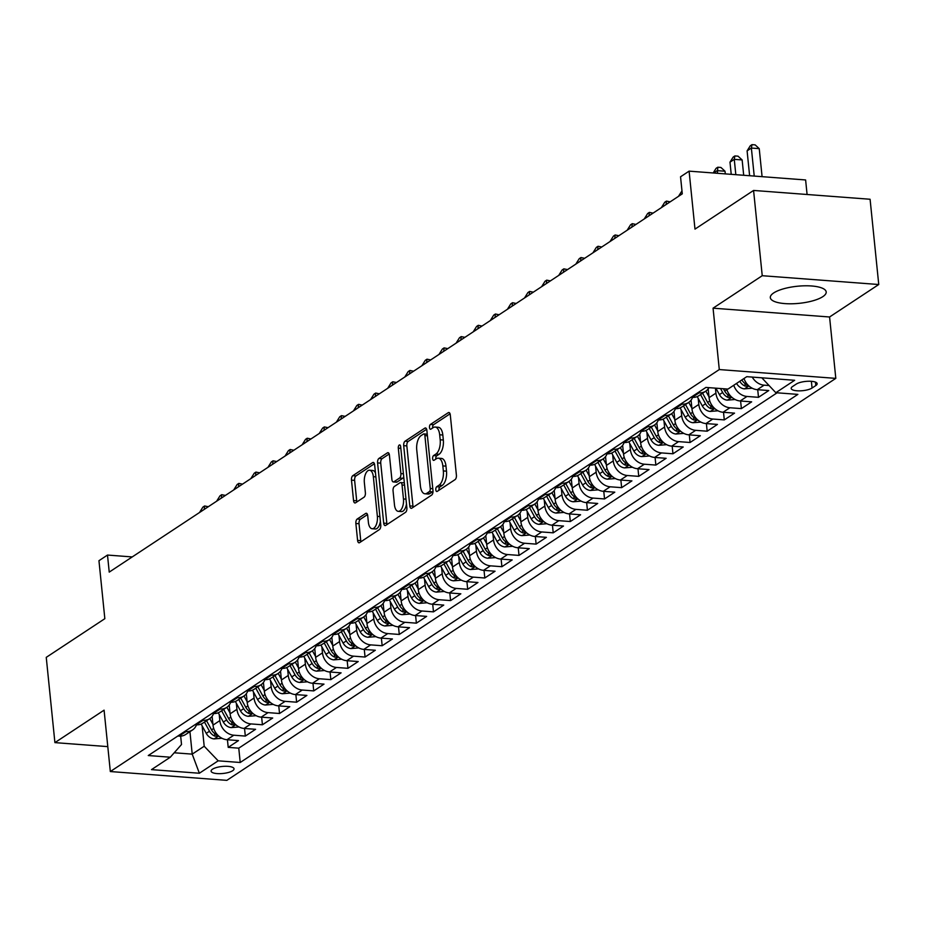 <?xml version="1.0" encoding="UTF-8"?>
<svg xmlns="http://www.w3.org/2000/svg" width="925" height="925" viewBox="0 0 925 925"><rect width="100%" height="100%" fill="white"/><g stroke="black" fill="none" stroke-linecap="round" stroke-linejoin="round"><path stroke-width="1.39" d="M435.814 489.834A2.474 1.191 -85.7 0 0 436.797 491.522A2.474 1.191 -85.7 0 0 437.224 491.395L455.065 479.624A3.538 1.7 -85.7 0 0 456.407 475.161L450.29 414.909A3.538 1.7 -85.7 0 0 448.868 412.492A3.538 1.7 -85.7 0 0 448.267 412.677L430.426 424.448A2.474 1.191 -85.7 0 0 429.489 427.57A2.474 1.191 -85.7 0 0 430.472 429.258A2.474 1.191 -85.7 0 0 430.9 429.131L433.212 427.616A11.308 5.434 -85.7 0 1 435.155 427.049A11.308 5.434 -85.7 0 1 439.676 434.773L440.184 439.791A11.308 5.434 -85.7 0 1 435.895 454.059L433.582 455.574A2.474 1.191 -85.7 0 0 432.646 458.696A2.474 1.191 -85.7 0 0 433.64 460.384A2.474 1.191 -85.7 0 0 434.068 460.268L436.369 458.742A11.308 5.434 -85.7 0 1 438.311 458.176A11.308 5.434 -85.7 0 1 442.832 465.911L443.341 470.929A11.308 5.434 -85.7 0 1 439.063 485.186L436.75 486.712A2.474 1.191 -85.7 0 0 435.814 489.834M438.311 458.176L441.468 458.418A11.308 5.434 -85.7 0 1 445.977 466.142L446.498 471.172A11.308 5.434 -85.7 0 1 442.208 485.428L439.895 486.955A2.474 1.191 -85.7 0 0 438.959 490.065A2.474 1.191 -85.7 0 0 438.982 490.238M450.059 413.81L433.571 424.691A2.474 1.191 -85.7 0 0 432.634 427.801A2.474 1.191 -85.7 0 0 432.657 427.974M435.155 427.049L438.3 427.281A11.308 5.434 -85.7 0 1 442.821 435.016L443.329 440.034A11.308 5.434 -85.7 0 1 439.051 454.291L436.739 455.817A2.474 1.191 -85.7 0 0 435.802 458.939A2.474 1.191 -85.7 0 0 435.825 459.112M822.822 296.647A28.085 8.591 174.2 0 0 826.198 291.953A28.085 8.591 174.2 0 0 804.715 285.802A28.085 8.591 174.2 0 0 773.693 292.936A28.085 8.591 174.2 0 0 770.317 297.63A28.085 8.591 174.2 0 0 791.788 303.782A28.085 8.591 174.2 0 0 822.822 296.647M232.649 770.733A11.516 3.527 174.2 0 0 234.037 768.802A11.516 3.527 174.2 0 0 225.226 766.282A11.516 3.527 174.2 0 0 212.496 769.207A11.516 3.527 174.2 0 0 211.108 771.126A11.516 3.527 174.2 0 0 219.919 773.658A11.516 3.527 174.2 0 0 232.649 770.733M357.212 519.029A3.538 1.7 -85.7 0 0 355.871 523.492L357.593 540.397A3.538 1.7 -85.7 0 0 359.004 542.813A3.538 1.7 -85.7 0 0 359.617 542.628L379.423 529.551A3.538 1.7 -85.7 0 0 380.765 525.099L374.648 464.847A3.538 1.7 -85.7 0 0 373.226 462.431A3.538 1.7 -85.7 0 0 372.625 462.604L352.807 475.681A3.538 1.7 -85.7 0 0 351.477 480.133L353.547 500.552A3.538 1.7 -85.7 0 0 354.957 502.969A3.538 1.7 -85.7 0 0 355.57 502.795L364.045 497.199A3.538 1.7 -85.7 0 0 365.387 492.748L364.358 482.619A9.458 4.544 -85.7 0 1 369.561 470.224A9.458 4.544 -85.7 0 1 373.342 476.687L377.365 516.358A9.458 4.544 -85.7 0 1 372.162 528.742A9.458 4.544 -85.7 0 1 368.381 522.29L367.711 515.676A3.538 1.7 -85.7 0 0 366.3 513.259A3.538 1.7 -85.7 0 0 365.699 513.433L357.212 519.029L360.368 519.272A3.538 1.7 -85.7 0 0 359.027 523.723L360.738 540.628A3.538 1.7 -85.7 0 0 360.97 541.738M762.235 275.708L713.059 308.175L829.575 316.986L878.75 284.518L762.235 275.708L753.574 190.446L694.987 229.123L689.102 171.148L680.546 176.791L682.28 193.845L109.231 572.113L107.497 555.058L98.952 560.712L104.837 618.686L46.25 657.363L54.91 742.625L107.797 746.625M713.059 308.175L719.292 369.561L110.329 771.543L104.086 710.157L54.91 742.625M409.81 505.929A3.538 1.7 -85.7 0 0 411.22 508.334A3.538 1.7 -85.7 0 0 411.833 508.16L431.64 495.083A3.538 1.7 -85.7 0 0 432.981 490.632L426.864 430.368A3.538 1.7 -85.7 0 0 425.454 427.951A3.538 1.7 -85.7 0 0 424.841 428.136L405.034 441.213A3.538 1.7 -85.7 0 0 403.693 445.665L409.81 505.929L412.966 506.16A3.538 1.7 -85.7 0 0 413.186 507.27M405.532 512.323L385.725 525.4A3.538 1.7 -85.7 0 1 385.112 525.573A3.538 1.7 -85.7 0 1 383.702 523.157L377.585 462.905A3.538 1.7 -85.7 0 1 378.926 458.442L387.402 452.845A3.538 1.7 -85.7 0 1 388.003 452.672A3.538 1.7 -85.7 0 1 389.413 455.088L391.899 479.52A3.538 1.7 -85.7 0 0 393.31 481.937A3.538 1.7 -85.7 0 0 393.923 481.763L399.542 478.052A3.538 1.7 -85.7 0 0 400.883 473.6L398.305 448.151A2.474 1.191 -85.7 0 1 399.658 444.913A2.474 1.191 -85.7 0 1 400.652 446.602L406.873 507.86A3.538 1.7 -85.7 0 1 405.532 512.323M753.574 190.446L870.09 199.257L878.75 284.518M227.434 739.757L228.209 747.365L238.477 740.59L226.983 739.722L233.828 735.213A14.407 11.84 -123.4 0 1 219.838 720.61L219.225 714.528M244.547 728.472L245.322 736.08L255.577 729.305L244.084 728.438L250.929 723.917A14.407 11.84 -123.4 0 1 236.95 709.325L236.326 703.243M261.648 717.176L262.423 724.784L272.69 718.008L261.197 717.141L268.042 712.62A14.407 11.84 -123.4 0 1 254.051 698.028L253.438 691.946M278.76 705.879L279.535 713.499L289.791 706.723L278.298 705.844L285.143 701.335A14.407 11.84 -123.4 0 1 271.164 686.743L270.539 680.661M295.861 694.594L296.636 702.202L306.903 695.427L295.41 694.559L302.244 690.038A14.407 11.84 -123.4 0 1 288.265 675.447L287.652 669.365M312.974 683.298L313.737 690.906L324.004 684.13L312.511 683.263L319.356 678.753A14.407 11.84 -123.4 0 1 305.377 664.15L304.753 658.068M330.075 672.013L330.849 679.621L341.105 672.845L329.612 671.978L336.457 667.457A14.407 11.84 -123.4 0 1 322.478 652.865L321.865 646.783M347.176 660.716L347.95 668.324L358.218 661.548L346.725 660.681L353.57 656.16A14.407 11.84 -123.4 0 1 339.579 641.568L338.966 635.487M364.288 649.419L365.063 657.039L375.319 650.263L363.826 649.396L370.671 644.875A14.407 11.84 -123.4 0 1 356.692 630.283L356.067 624.202M381.389 638.134L382.164 645.743L392.431 638.967L380.938 638.1L387.772 633.579A14.407 11.84 -123.4 0 1 373.792 618.987L373.18 612.905M398.502 626.838L399.276 634.446L409.532 627.682L398.039 626.803L404.884 622.294A14.407 11.84 -123.4 0 1 390.905 607.69L390.281 601.62M415.603 615.553L416.377 623.161L426.645 616.385L415.152 615.518L421.985 610.997A14.407 11.84 -123.4 0 1 408.006 596.405L407.393 590.323M432.715 604.256L433.478 611.864L443.746 605.089L432.252 604.222L439.097 599.712A14.407 11.84 -123.4 0 1 425.107 585.109L424.494 579.027M449.816 592.971L450.591 600.579L460.847 593.804L449.353 592.937L456.198 588.416A14.407 11.84 -123.4 0 1 442.219 573.824L441.595 567.742M466.917 581.675L467.692 589.283L477.959 582.507L466.466 581.64L473.311 577.119A14.407 11.84 -123.4 0 1 459.32 562.527L458.708 556.445M484.029 570.378L484.804 577.998L495.06 571.222L483.567 570.343L490.412 565.834A14.407 11.84 -123.4 0 1 476.433 551.242L475.808 545.16M501.13 559.093L501.905 566.701L512.173 559.926L500.679 559.058L507.513 554.538A14.407 11.84 -123.4 0 1 493.534 539.946L492.921 533.864M518.243 547.797L519.006 555.405L529.273 548.629L517.78 547.762L524.625 543.252A14.407 11.84 -123.4 0 1 510.646 528.649L510.022 522.579M535.344 536.512L536.118 544.12L546.386 537.344L534.881 536.477L541.726 531.956A14.407 11.84 -123.4 0 1 527.747 517.364L527.134 511.282M552.445 525.215L553.219 532.823L563.487 526.048L551.994 525.18L558.839 520.659A14.407 11.84 -123.4 0 1 544.848 506.067L544.235 499.986M569.557 513.93L570.332 521.538L580.588 514.762L569.095 513.895L575.94 509.374A14.407 11.84 -123.4 0 1 561.961 494.783L561.336 488.701M586.658 502.633L587.433 510.242L597.7 503.466L586.207 502.599L593.052 498.078A14.407 11.84 -123.4 0 1 579.062 483.486L578.449 477.404M603.771 491.337L604.545 498.957L614.801 492.181L603.308 491.302L610.153 486.793A14.407 11.84 -123.4 0 1 596.174 472.201L595.55 466.119M620.872 480.052L621.646 487.66L631.914 480.884L620.421 480.017L627.254 475.496A14.407 11.84 -123.4 0 1 613.275 460.904L612.662 454.822M637.984 468.755L638.747 476.363L649.015 469.588L637.522 468.721L644.367 464.211A14.407 11.84 -123.4 0 1 630.388 449.608L629.763 443.526M655.085 457.47L655.86 465.078L666.127 458.303L654.622 457.436L661.468 452.915A14.407 11.84 -123.4 0 1 647.488 438.323L646.876 432.241M672.186 446.174L672.961 453.782L683.228 447.006L671.735 446.139L678.58 441.618A14.407 11.84 -123.4 0 1 664.589 427.026L663.977 420.944M689.298 434.877L690.073 442.497L700.329 435.721L688.836 434.842L695.681 430.333A14.407 11.84 -123.4 0 1 681.702 415.741L681.077 409.659M706.399 423.592L707.174 431.2L717.442 424.425L705.948 423.558L712.782 419.037A14.407 11.84 -123.4 0 1 698.803 404.445L698.19 398.363M723.512 412.296L724.287 419.904L734.543 413.14L723.049 412.261L729.894 407.752A14.407 11.84 -123.4 0 1 715.915 393.148L715.407 388.142M740.613 401.011L741.388 408.619L751.655 401.843L740.162 400.976L746.995 396.455A14.407 11.84 -123.4 0 1 733.756 385.262M757.725 389.714L758.488 397.322L768.756 390.547L757.263 389.679A14.407 11.84 -123.4 0 1 744.012 378.498M226.983 739.722A14.407 11.84 56.6 0 1 213.004 725.131L212.102 716.308M244.084 728.438A14.407 11.84 56.6 0 1 230.105 713.834L229.215 705.012M261.197 717.141A14.407 11.84 56.6 0 1 247.206 702.549L246.316 693.727M278.298 705.844A14.407 11.84 56.6 0 1 264.319 691.253L263.417 682.43M295.41 694.559A14.407 11.84 56.6 0 1 281.42 679.968L280.529 671.145M312.511 683.263A14.407 11.84 56.6 0 1 298.532 668.671L297.63 659.849M329.612 671.978A14.407 11.84 56.6 0 1 315.633 657.374L314.743 648.564M346.725 660.681A14.407 11.84 56.6 0 1 332.746 646.089L331.844 637.267M363.826 649.396A14.407 11.84 56.6 0 1 349.847 634.793L348.956 625.971M380.938 638.1A14.407 11.84 56.6 0 1 366.947 623.508L366.057 614.686M398.039 626.803A14.407 11.84 56.6 0 1 384.06 612.211L383.158 603.389M415.152 615.518A14.407 11.84 56.6 0 1 401.161 600.926L400.271 592.104M432.252 604.222A14.407 11.84 56.6 0 1 418.273 589.63L417.372 580.808M449.353 592.937A14.407 11.84 56.6 0 1 435.374 578.333L434.484 569.523M466.466 581.64A14.407 11.84 56.6 0 1 452.487 567.048L451.585 558.226M483.567 570.343A14.407 11.84 56.6 0 1 469.588 555.752L468.686 546.929M500.679 559.058A14.407 11.84 56.6 0 1 486.689 544.467L485.798 535.644M517.78 547.762A14.407 11.84 56.6 0 1 503.801 533.17L502.899 524.348M534.881 536.477A14.407 11.84 56.6 0 1 520.902 521.873L520.012 513.063M551.994 525.18A14.407 11.84 56.6 0 1 538.015 510.588L537.113 501.766M569.095 513.895A14.407 11.84 56.6 0 1 555.116 499.292L554.225 490.47M586.207 502.599A14.407 11.84 56.6 0 1 572.228 488.007L571.326 479.185M603.308 491.302A14.407 11.84 56.6 0 1 589.329 476.71L588.427 467.888M620.421 480.017A14.407 11.84 56.6 0 1 606.43 465.425L605.54 456.603M637.522 468.721A14.407 11.84 56.6 0 1 623.543 454.129L622.641 445.307M654.622 457.436A14.407 11.84 56.6 0 1 640.643 442.832L639.753 434.022M671.735 446.139A14.407 11.84 56.6 0 1 657.756 431.547L656.854 422.725M688.836 434.842A14.407 11.84 56.6 0 1 674.857 420.251L673.967 411.428M705.948 423.558A14.407 11.84 56.6 0 1 691.958 408.966L691.067 400.143M723.049 412.261A14.407 11.84 56.6 0 1 709.07 397.669L708.168 388.847M796.286 384.072L792.528 386.546A11.158 3.411 174.2 0 0 791.187 388.419A11.158 3.411 174.2 0 0 799.72 390.859A11.158 3.411 174.2 0 0 812.058 388.026L815.815 385.54A11.158 3.411 174.2 0 0 817.157 383.678A11.158 3.411 174.2 0 0 808.623 381.239A11.158 3.411 174.2 0 0 796.286 384.072M719.292 369.561L835.807 378.371L226.845 780.353L110.329 771.543M228.209 747.365L238.766 748.163L240.222 762.489L797.87 394.385L775.821 392.709L761.807 377.805M240.222 762.489L218.173 760.824L199.361 773.242L151.492 769.623L170.304 757.205L148.266 755.54L705.914 387.425L727.963 389.09L746.776 376.672L794.644 380.291L775.821 392.709M177.843 736.011L179.115 736.103A14.407 11.84 56.6 0 0 185.671 734.485L192.504 729.964A14.407 11.84 -123.4 0 1 185.96 731.582L184.688 731.49M194.955 724.714L196.227 724.807A14.407 11.84 56.6 0 0 202.772 723.188L209.617 718.667A14.407 11.84 -123.4 0 1 203.061 720.298L201.8 720.193M212.056 713.429L213.328 713.522A14.407 11.84 56.6 0 0 219.873 711.903L226.718 707.382A14.407 11.84 -123.4 0 1 220.173 709.001L218.901 708.908M229.169 702.133L230.429 702.225A14.407 11.84 56.6 0 0 236.985 700.607L243.83 696.086A14.407 11.84 -123.4 0 1 237.274 697.716L236.002 697.612M246.27 690.836L247.542 690.94A14.407 11.84 56.6 0 0 254.086 689.31L260.931 684.801A14.407 11.84 -123.4 0 1 254.387 686.419L253.115 686.327M263.371 679.551L264.642 679.644A14.407 11.84 56.6 0 0 271.198 678.025L278.032 673.504A14.407 11.84 -123.4 0 1 271.488 675.123L270.216 675.03M280.483 668.255L281.755 668.359A14.407 11.84 56.6 0 0 288.299 666.728L295.144 662.219A14.407 11.84 -123.4 0 1 288.588 663.838L287.328 663.745M297.584 656.97L298.856 657.062A14.407 11.84 56.6 0 0 305.4 655.443L312.245 650.923A14.407 11.84 -123.4 0 1 305.701 652.541L304.429 652.449M314.697 645.673L315.968 645.766A14.407 11.84 56.6 0 0 322.513 644.147L329.358 639.626A14.407 11.84 -123.4 0 1 322.802 641.256L321.53 641.152M331.797 634.377L333.069 634.481A14.407 11.84 56.6 0 0 339.614 632.85L346.459 628.341A14.407 11.84 -123.4 0 1 339.914 629.96L338.642 629.867M348.91 623.092L350.17 623.184A14.407 11.84 56.6 0 0 356.726 621.565L363.56 617.044A14.407 11.84 -123.4 0 1 357.015 618.675L355.743 618.571M366.011 611.795L367.283 611.899A14.407 11.84 56.6 0 0 373.827 610.269L380.672 605.759A14.407 11.84 -123.4 0 1 374.128 607.378L372.856 607.286M383.112 600.51L384.384 600.603A14.407 11.84 56.6 0 0 390.94 598.984L397.773 594.463A14.407 11.84 -123.4 0 1 391.229 596.082L389.957 595.989M400.224 589.213L401.496 589.306A14.407 11.84 56.6 0 0 408.041 587.687L414.886 583.166A14.407 11.84 -123.4 0 1 408.33 584.797L407.069 584.704M417.325 577.928L418.597 578.021A14.407 11.84 56.6 0 0 425.142 576.402L431.987 571.881A14.407 11.84 -123.4 0 1 425.442 573.5L424.17 573.408M434.438 566.632L435.71 566.724A14.407 11.84 56.6 0 0 442.254 565.106L449.099 560.585A14.407 11.84 -123.4 0 1 442.543 562.215L441.271 562.111M451.539 555.335L452.811 555.439A14.407 11.84 56.6 0 0 459.355 553.809L466.2 549.3A14.407 11.84 -123.4 0 1 459.656 550.918L458.384 550.826M468.651 544.05L469.912 544.143A14.407 11.84 56.6 0 0 476.467 542.524L483.301 538.003A14.407 11.84 -123.4 0 1 476.757 539.633L475.485 539.529M485.752 532.754L487.024 532.858A14.407 11.84 56.6 0 0 493.568 531.227L500.413 526.718A14.407 11.84 -123.4 0 1 493.869 528.337L492.597 528.244M502.853 521.469L504.125 521.561A14.407 11.84 56.6 0 0 510.681 519.942L517.514 515.422A14.407 11.84 -123.4 0 1 510.97 517.04L509.698 516.948M519.966 510.172L521.238 510.265A14.407 11.84 56.6 0 0 527.782 508.646L534.627 504.125A14.407 11.84 -123.4 0 1 528.071 505.755L526.811 505.651M537.067 498.887L538.338 498.98A14.407 11.84 56.6 0 0 544.883 497.349L551.728 492.84A14.407 11.84 -123.4 0 1 545.183 494.459L543.912 494.366M554.179 487.591L555.439 487.683A14.407 11.84 56.6 0 0 561.995 486.064L568.84 481.543A14.407 11.84 -123.4 0 1 562.284 483.174L561.012 483.07M571.28 476.294L572.552 476.398A14.407 11.84 56.6 0 0 579.096 474.768L585.941 470.258A14.407 11.84 -123.4 0 1 579.397 471.877L578.125 471.785M588.381 465.009L589.653 465.102A14.407 11.84 56.6 0 0 596.209 463.483L603.042 458.962A14.407 11.84 -123.4 0 1 596.498 460.581L595.226 460.488M605.493 453.712L606.765 453.817A14.407 11.84 56.6 0 0 613.31 452.186L620.155 447.677A14.407 11.84 -123.4 0 1 613.599 449.296L612.338 449.203M622.594 442.428L623.866 442.52A14.407 11.84 56.6 0 0 630.411 440.901L637.256 436.38A14.407 11.84 -123.4 0 1 630.711 437.999L629.439 437.907M639.707 431.131L640.979 431.223A14.407 11.84 56.6 0 0 647.523 429.605L654.368 425.084A14.407 11.84 -123.4 0 1 647.812 426.714L646.54 426.61M656.808 419.834L658.08 419.938A14.407 11.84 56.6 0 0 664.624 418.308L671.469 413.799A14.407 11.84 -123.4 0 1 664.925 415.417L663.653 415.325M673.92 408.549L675.181 408.642A14.407 11.84 56.6 0 0 681.737 407.023L688.582 402.502A14.407 11.84 -123.4 0 1 682.026 404.132L680.754 404.028M691.021 397.253L692.293 397.357A14.407 11.84 56.6 0 0 698.837 395.727L705.683 391.217A14.407 11.84 -123.4 0 1 699.138 392.836L697.866 392.743M768.941 385.528L764.108 385.17A14.407 11.84 -123.4 0 1 752.245 377.088M758.488 397.322L746.995 396.455M741.388 408.619L729.894 407.752M724.287 419.904L712.782 419.037M707.174 431.2L695.681 430.333M690.073 442.497L678.58 441.618M672.961 453.782L661.468 452.915M655.86 465.078L644.367 464.211M638.747 476.363L627.254 475.496M621.646 487.66L610.153 486.793M604.545 498.957L593.052 498.078M587.433 510.242L575.94 509.374M570.332 521.538L558.839 520.659M553.219 532.823L541.726 531.956M536.118 544.12L524.625 543.252M519.006 555.405L507.513 554.538M501.905 566.701L490.412 565.834M484.804 577.998L473.311 577.119M467.692 589.283L456.198 588.416M450.591 600.579L439.097 599.712M433.478 611.864L421.985 610.997M416.377 623.161L404.884 622.294M399.276 634.446L387.772 633.579M382.164 645.743L370.671 644.875M365.063 657.039L353.57 656.16M347.95 668.324L336.457 667.457M330.849 679.621L319.356 678.753M313.737 690.906L302.244 690.038M296.636 702.202L285.143 701.335M279.535 713.499L268.042 712.62M262.423 724.784L250.929 723.917M245.322 736.08L233.828 735.213M238.766 748.163L777.093 392.813M189.937 731.663L192.215 754.129L204.194 746.232L202.124 725.824M807.086 194.493L805.617 179.959L689.102 171.148M829.575 316.986L835.807 378.371M132.229 556.931L107.497 555.058M174.224 752.777L192.215 754.129L199.361 773.242M180.664 736.115L181.52 744.509L170.304 757.205M708.943 387.656A14.407 11.84 -123.4 0 1 705.683 391.217M692.559 397.368A14.407 11.84 -123.4 0 1 688.582 402.502M726.668 388.997A14.407 11.84 56.6 0 0 740.162 400.976M675.447 408.665A14.407 11.84 -123.4 0 1 671.469 413.799M658.346 419.95A14.407 11.84 -123.4 0 1 654.368 425.084M641.233 431.247A14.407 11.84 -123.4 0 1 637.256 436.38M624.132 442.532A14.407 11.84 -123.4 0 1 620.155 447.677M607.02 453.828A14.407 11.84 -123.4 0 1 603.042 458.962M589.919 465.125A14.407 11.84 -123.4 0 1 585.941 470.258M572.818 476.41A14.407 11.84 -123.4 0 1 568.84 481.543M555.705 487.706A14.407 11.84 -123.4 0 1 551.728 492.84M538.604 498.991A14.407 11.84 -123.4 0 1 534.627 504.125M521.492 510.288A14.407 11.84 -123.4 0 1 517.514 515.422M504.391 521.573A14.407 11.84 -123.4 0 1 500.413 526.718M487.278 532.869A14.407 11.84 -123.4 0 1 483.301 538.003M470.178 544.166A14.407 11.84 -123.4 0 1 466.2 549.3M453.077 555.451A14.407 11.84 -123.4 0 1 449.099 560.585M435.964 566.748A14.407 11.84 -123.4 0 1 431.987 571.881M418.863 578.033A14.407 11.84 -123.4 0 1 414.886 583.166M401.751 589.329A14.407 11.84 -123.4 0 1 397.773 594.463M384.65 600.626A14.407 11.84 -123.4 0 1 380.672 605.759M367.549 611.911A14.407 11.84 -123.4 0 1 363.56 617.044M350.436 623.207A14.407 11.84 -123.4 0 1 346.459 628.341M333.335 634.492A14.407 11.84 -123.4 0 1 329.358 639.626M316.223 645.789A14.407 11.84 -123.4 0 1 312.245 650.923M299.122 657.074A14.407 11.84 -123.4 0 1 295.144 662.219M282.009 668.37A14.407 11.84 -123.4 0 1 278.032 673.504M264.908 679.667A14.407 11.84 -123.4 0 1 260.931 684.801M247.808 690.952A14.407 11.84 -123.4 0 1 243.83 696.086M230.695 702.248A14.407 11.84 -123.4 0 1 226.718 707.382M213.594 713.533A14.407 11.84 -123.4 0 1 209.617 718.667M196.482 724.83A14.407 11.84 -123.4 0 1 192.504 729.964M204.194 746.232L218.173 760.824M426.633 429.269L408.179 441.445A3.538 1.7 -85.7 0 0 406.838 445.908L412.966 506.16M429.316 491.614A2.474 1.191 -85.7 0 0 430.252 488.493L424.887 435.606A2.474 1.191 -85.7 0 0 423.893 433.917A2.474 1.191 -85.7 0 0 423.477 434.033L421.037 435.64A11.308 5.434 -85.7 0 0 416.747 449.908L420.424 486.053A11.308 5.434 -85.7 0 0 424.945 493.788A11.308 5.434 -85.7 0 0 426.887 493.222L429.316 491.614L432.472 491.857A2.474 1.191 -85.7 0 0 433.016 491.175M427.246 434.207A2.474 1.191 -85.7 0 0 427.049 434.149A2.474 1.191 -85.7 0 0 426.622 434.276M424.945 493.788L428.09 494.031A11.308 5.434 -85.7 0 0 430.033 493.464L426.887 493.222M432.472 491.857L430.033 493.464M389.194 453.978L382.071 458.684A3.538 1.7 -85.7 0 0 380.73 463.136L386.847 523.4A3.538 1.7 -85.7 0 0 387.078 524.498M393.31 481.937L396.467 482.179A3.538 1.7 -85.7 0 0 397.068 482.006L402.699 478.294A3.538 1.7 -85.7 0 0 403.716 476.745M394.478 504.888A9.458 4.544 -85.7 0 0 398.259 511.34A9.458 4.544 -85.7 0 0 403.462 498.957L402.04 484.978A3.538 1.7 -85.7 0 0 400.629 482.561A3.538 1.7 -85.7 0 0 400.016 482.734L394.397 486.446A3.538 1.7 -85.7 0 0 393.056 490.909L394.478 504.888M398.259 511.34L401.404 511.583A9.458 4.544 -85.7 0 0 406.48 503.963M404.352 483.07A3.538 1.7 -85.7 0 0 403.774 482.804L400.629 482.561M367.491 514.566L360.368 519.272M372.162 528.742L375.307 528.984A9.458 4.544 -85.7 0 0 380.383 521.365M375.458 472.918A9.458 4.544 -85.7 0 0 372.706 470.467L369.561 470.224M374.417 463.737L355.963 475.924A3.538 1.7 -85.7 0 0 354.622 480.376L356.692 500.795A3.538 1.7 -85.7 0 0 356.923 501.905M762.084 176.663L759.24 148.648L751.366 148.046L747.099 150.879L749.62 175.727M754.222 176.074L751.366 148.046L752.002 144.647L755.147 144.878L759.24 148.648M747.099 150.879L750.291 145.768L752.002 144.647M752.21 388.211L744.324 388.858A9.539 7.839 -123.4 0 1 736.566 383.413M743.7 175.276L742.139 159.944L734.265 159.343L729.987 162.164L731.224 174.328M739.815 381.262A9.539 7.839 56.6 0 0 745.168 386.107L748.221 385.898L747.227 384.754A9.539 7.839 -123.4 0 1 741.873 379.909M735.826 174.675L734.265 159.343L734.889 155.932L738.046 156.175L742.139 159.944M729.987 162.164L733.178 157.065L734.889 155.932M735.109 399.507L727.223 400.143A9.539 7.839 -123.4 0 1 719.419 394.617L715.904 388.176M725.304 173.888L725.027 171.229L717.164 170.639L713.58 172.998M720.517 388.535L722.668 392.478A9.539 7.839 56.6 0 0 728.067 397.403L731.12 397.195L730.114 396.05A9.539 7.839 -123.4 0 1 724.714 391.113L723.431 388.754M717.43 173.287L717.788 167.228L720.933 167.46L725.027 171.229M713.187 172.963L716.077 168.35L717.788 167.228M708.978 396.825L705.856 391.102M717.997 410.792L710.111 411.44A9.539 7.839 -123.4 0 1 702.306 405.913L697.219 396.594M700.549 394.593L705.567 403.762A9.539 7.839 56.6 0 0 710.967 408.7L714.019 408.48L713.013 407.335A9.539 7.839 -123.4 0 1 707.613 402.41L702.607 393.241M691.877 408.11L688.743 402.387M700.896 422.089L693.01 422.725A9.539 7.839 -123.4 0 1 685.205 417.198L680.118 407.879M683.448 405.89L688.454 415.059A9.539 7.839 56.6 0 0 693.854 419.985L696.907 419.777L695.912 418.632A9.539 7.839 -123.4 0 1 690.513 413.706L685.494 404.537M682.257 193.672L678.684 196.216M678.673 196.042L681.979 190.862M674.776 419.407L671.643 413.683M683.783 433.386L675.909 434.022A9.539 7.839 -123.4 0 1 668.104 428.495L663.005 419.175M666.335 417.187L671.353 426.344A9.539 7.839 56.6 0 0 676.753 431.281L679.806 431.062L678.8 429.928A9.539 7.839 -123.4 0 1 673.4 424.991L668.393 415.822M665.861 204.679L661.583 207.501M666.093 204.529L666.474 201.107L670.163 201.835M661.56 207.327L664.763 202.228L666.474 201.107M657.663 430.692L654.542 424.968M666.682 444.671L658.797 445.318A9.539 7.839 -123.4 0 1 650.992 439.78L645.904 430.472M649.234 428.472L654.241 437.641A9.539 7.839 56.6 0 0 659.641 442.566L662.693 442.358L661.699 441.213A9.539 7.839 -123.4 0 1 656.299 436.288L651.293 427.119M648.749 215.976L644.482 218.797M648.98 215.826L649.362 212.392L653.062 213.132M644.459 218.624L647.65 213.525L649.362 212.392M640.562 441.988L637.429 436.265M649.57 455.967L641.696 456.603A9.539 7.839 -123.4 0 1 633.891 451.076L628.792 441.757M632.133 439.768L637.14 448.926A9.539 7.839 56.6 0 0 642.54 453.863L645.592 453.655L644.586 452.51A9.539 7.839 -123.4 0 1 639.187 447.573L634.18 438.415M631.648 227.261L627.37 230.094M631.879 227.111L632.261 223.688L635.949 224.428M627.358 229.92L630.549 224.81L632.261 223.688M623.45 453.285L620.328 447.55M632.469 467.252L624.583 467.9A9.539 7.839 -123.4 0 1 616.778 462.373L611.691 453.053M615.021 451.053L620.028 460.222A9.539 7.839 56.6 0 0 625.427 465.148L628.48 464.94L627.485 463.795A9.539 7.839 -123.4 0 1 622.086 458.869L617.079 449.7M614.547 238.558L610.269 241.379M614.778 238.407L615.148 234.973L618.848 235.713M610.246 241.205L613.437 236.106L615.148 234.973M606.349 464.57L603.216 458.846M615.368 478.549L607.482 479.185A9.539 7.839 -123.4 0 1 599.678 473.658L594.59 464.338M597.92 462.35L602.927 471.519A9.539 7.839 56.6 0 0 608.326 476.444L611.379 476.236L610.384 475.092A9.539 7.839 -123.4 0 1 604.985 470.154L599.967 460.997M597.434 249.854L593.156 252.675M597.666 249.692L598.047 246.27L601.736 247.01M593.145 252.502L596.336 247.403L598.047 246.27M589.237 475.866L586.115 470.143M598.255 489.834L590.37 490.481A9.539 7.839 -123.4 0 1 582.565 484.954L577.477 475.635M580.808 473.646L585.826 482.804A9.539 7.839 56.6 0 0 591.225 487.741L594.278 487.521L593.272 486.377A9.539 7.839 -123.4 0 1 587.872 481.451L582.866 472.282M580.333 261.139L576.055 263.96M580.565 260.989L580.946 257.555L584.635 258.295M576.032 263.787L579.235 258.688L580.946 257.555M572.136 487.151L569.002 481.428M581.154 501.13L573.269 501.778A9.539 7.839 -123.4 0 1 565.464 496.239L560.377 486.932M563.707 484.931L568.713 494.1A9.539 7.839 56.6 0 0 574.113 499.026L577.165 498.818L576.171 497.673A9.539 7.839 -123.4 0 1 570.771 492.748L565.753 483.578M563.221 272.436L558.943 275.257M563.452 272.274L563.834 268.851L567.534 269.591M558.931 275.083L562.123 269.984L563.834 268.851M555.035 498.448L551.901 492.724M564.042 512.427L556.168 513.063A9.539 7.839 -123.4 0 1 548.363 507.536L543.264 498.217M546.606 496.228L551.612 505.385A9.539 7.839 56.6 0 0 557.012 510.322L560.064 510.103L559.058 508.97A9.539 7.839 -123.4 0 1 553.659 504.033L548.652 494.875M546.12 283.721L541.842 286.542M546.351 283.57L546.733 280.148L550.421 280.888M541.819 286.38L545.022 281.269L546.733 280.148M537.922 509.733L534.8 504.009M546.941 523.712L539.055 524.359A9.539 7.839 -123.4 0 1 531.251 518.821L526.163 509.513M529.493 507.513L534.5 516.682A9.539 7.839 56.6 0 0 539.899 521.607L542.952 521.399L541.957 520.255A9.539 7.839 -123.4 0 1 536.558 515.329L531.551 506.16M529.007 295.017L524.741 297.838M529.25 294.867L529.62 291.433L533.32 292.173M524.718 297.665L527.909 292.566L529.62 291.433M520.821 521.029L517.688 515.306M529.84 535.008L521.954 535.644A9.539 7.839 -123.4 0 1 514.15 530.118L509.051 520.798M512.392 518.809L517.399 527.978A9.539 7.839 56.6 0 0 522.798 532.904L525.851 532.696L524.845 531.551A9.539 7.839 -123.4 0 1 519.445 526.614L514.439 517.457M511.907 306.302L507.628 309.135M512.138 306.152L512.519 302.729L516.208 303.469M507.617 308.962L510.808 303.851L512.519 302.729M503.709 532.326L500.587 526.602M512.727 546.293L504.842 546.941A9.539 7.839 -123.4 0 1 497.037 541.414L491.95 532.095M495.28 530.094L500.286 539.263A9.539 7.839 56.6 0 0 505.686 544.189L508.75 543.981L507.744 542.836A9.539 7.839 -123.4 0 1 502.344 537.911L497.338 528.742M494.806 317.599L490.528 320.42M495.037 317.448L495.407 314.014L499.107 314.754M490.504 320.247L493.696 315.147L495.407 314.014M486.608 543.611L483.474 537.887M495.627 557.59L487.741 558.226A9.539 7.839 -123.4 0 1 479.936 552.699L474.849 543.38M478.179 541.391L483.185 550.56A9.539 7.839 56.6 0 0 488.585 555.486L491.637 555.278L490.643 554.133A9.539 7.839 -123.4 0 1 485.243 549.196L480.225 540.038M477.693 328.895L473.415 331.717M477.924 328.733L478.306 325.311L481.994 326.051M473.403 331.543L476.595 326.444L478.306 325.311M469.507 554.908L466.373 549.184M478.514 568.887L470.628 569.523A9.539 7.839 -123.4 0 1 462.835 563.996L457.736 554.676M461.066 552.688L466.084 561.845A9.539 7.839 56.6 0 0 471.484 566.782L474.537 566.562L473.531 565.418A9.539 7.839 -123.4 0 1 468.131 560.492L463.124 551.323M460.592 340.18L456.314 343.002M460.823 340.03L461.205 336.608L464.893 337.336M456.291 342.828L459.494 337.729L461.205 336.608M452.394 566.192L449.272 560.469M461.413 580.172L453.528 580.819A9.539 7.839 -123.4 0 1 445.723 575.281L440.635 565.973M443.965 563.972L448.972 573.142A9.539 7.839 56.6 0 0 454.372 578.067L457.424 577.859L456.43 576.714A9.539 7.839 -123.4 0 1 451.03 571.789L446.023 562.62M443.48 351.477L439.202 354.298M443.711 351.315L444.092 347.892L447.792 348.632M439.19 354.125L442.381 349.026L444.092 347.892M435.293 577.489L432.16 571.766M444.301 591.468L436.427 592.104A9.539 7.839 -123.4 0 1 428.622 586.577L423.523 577.258M426.864 575.269L431.871 584.427A9.539 7.839 56.6 0 0 437.271 589.364L440.323 589.156L439.317 588.011A9.539 7.839 -123.4 0 1 433.917 583.074L428.911 573.916M426.379 362.762L422.101 365.583M426.61 362.612L426.992 359.189L430.68 359.929M422.089 365.421L425.28 360.311L426.992 359.189M418.181 588.774L415.059 583.051M427.2 602.753L419.314 603.401A9.539 7.839 -123.4 0 1 411.509 597.874L406.422 588.554M409.752 586.554L414.758 595.723A9.539 7.839 56.6 0 0 420.158 600.649L423.211 600.441L422.216 599.296A9.539 7.839 -123.4 0 1 416.817 594.37L411.81 585.201M409.266 374.058L405 376.88M409.509 373.908L409.879 370.474L413.579 371.214M404.977 376.706L408.168 371.607L409.879 370.474M401.08 600.071L397.947 594.347M410.099 614.05L402.213 614.686A9.539 7.839 -123.4 0 1 394.408 609.159L389.309 599.839M392.651 597.851L397.658 607.02A9.539 7.839 56.6 0 0 403.057 611.945L406.11 611.737L405.104 610.593A9.539 7.839 -123.4 0 1 399.704 605.655L394.697 596.498M392.165 385.343L387.887 388.176M392.397 385.193L392.778 381.771L396.467 382.511M387.876 388.003L391.067 382.904L392.778 381.771M383.967 611.367L380.846 605.644M392.986 625.335L385.101 625.982A9.539 7.839 -123.4 0 1 377.296 620.455L372.208 611.136M375.538 609.136L380.557 618.305A9.539 7.839 56.6 0 0 385.956 623.242L389.009 623.022L388.003 621.878A9.539 7.839 -123.4 0 1 382.603 616.952L377.597 607.783M375.064 396.64L370.786 399.461M375.296 396.49L375.666 393.056L379.366 393.796M370.763 399.288L373.966 394.189L375.666 393.056M366.867 622.652L363.733 616.929M375.885 636.631L368 637.267A9.539 7.839 -123.4 0 1 360.195 631.74L355.108 622.421M358.438 620.432L363.444 629.601A9.539 7.839 56.6 0 0 368.844 634.527L371.896 634.319L370.902 633.174A9.539 7.839 -123.4 0 1 365.502 628.248L360.484 619.079M357.952 407.937L353.674 410.758M358.183 407.775L358.565 404.352L362.253 405.092M353.662 410.584L356.853 405.485L358.565 404.352M349.766 633.949L346.632 628.225M358.773 647.928L350.899 648.564A9.539 7.839 -123.4 0 1 343.094 643.037L337.995 633.718M341.325 631.729L346.343 640.886A9.539 7.839 56.6 0 0 351.743 645.823L354.795 645.604L353.789 644.471A9.539 7.839 -123.4 0 1 348.39 639.533L343.383 630.364M340.851 419.222L336.573 422.043M341.082 419.071L341.464 415.649L345.152 416.377M336.55 421.869L339.752 416.77L341.464 415.649M332.653 645.234L329.531 639.51M341.672 659.213L333.786 659.86A9.539 7.839 -123.4 0 1 325.982 654.322L320.894 645.014M324.224 643.014L329.231 652.183A9.539 7.839 56.6 0 0 334.63 657.108L337.683 656.9L336.688 655.756A9.539 7.839 -123.4 0 1 331.289 650.83L326.282 641.661M323.738 430.518L319.472 433.339M323.97 430.368L324.351 426.934L328.051 427.674M319.449 433.166L322.64 428.067L324.351 426.934M315.552 656.53L312.419 650.807M324.559 670.509L316.685 671.145A9.539 7.839 -123.4 0 1 308.881 665.618L303.782 656.299M307.123 654.31L312.13 663.468A9.539 7.839 56.6 0 0 317.529 668.405L320.582 668.197L319.576 667.052A9.539 7.839 -123.4 0 1 314.176 662.115L309.17 652.957M306.637 441.803L302.359 444.636M306.869 441.653L307.25 438.23L310.939 438.97M302.348 444.462L305.539 439.352L307.25 438.23M298.44 667.827L295.318 662.092M307.458 681.794L299.573 682.442A9.539 7.839 -123.4 0 1 291.768 676.915L286.681 667.596M290.011 665.595L295.017 674.764A9.539 7.839 56.6 0 0 300.417 679.69L303.469 679.482L302.475 678.337A9.539 7.839 -123.4 0 1 297.075 673.412L292.069 664.243M289.537 453.1L285.258 455.921M289.768 452.949L290.138 449.515L293.838 450.255M285.235 455.748L288.427 450.648L290.138 449.515M281.339 679.112L278.205 673.388M290.358 693.091L282.472 693.727A9.539 7.839 -123.4 0 1 274.667 688.2L269.568 678.881M272.91 676.892L277.916 686.061A9.539 7.839 56.6 0 0 283.316 690.987L286.368 690.778L285.374 689.634A9.539 7.839 -123.4 0 1 279.974 684.697L274.956 675.539M272.424 464.396L268.146 467.217M272.655 464.234L273.037 460.812L276.725 461.552M268.134 467.044L271.326 461.945L273.037 460.812M264.226 690.408L261.104 684.685M273.245 704.388L265.359 705.023A9.539 7.839 -123.4 0 1 257.555 699.497L252.467 690.177M255.797 688.188L260.815 697.346A9.539 7.839 56.6 0 0 266.215 702.283L269.267 702.063L268.262 700.919A9.539 7.839 -123.4 0 1 262.862 695.993L257.855 686.824M255.323 475.681L251.045 478.502M255.554 475.531L255.936 472.097L259.624 472.837M251.022 478.329L254.225 473.23L255.936 472.097M247.125 701.693L243.992 695.97M256.144 715.673L248.258 716.32A9.539 7.839 -123.4 0 1 240.454 710.782L235.366 701.474M238.696 699.473L243.703 708.643A9.539 7.839 56.6 0 0 249.102 713.568L252.155 713.36L251.161 712.215A9.539 7.839 -123.4 0 1 245.761 707.29L240.743 698.121M238.211 486.978L233.933 489.799M238.442 486.816L238.823 483.393L242.523 484.133M233.921 489.626L237.112 484.527L238.823 483.393M230.024 712.99L226.891 707.267M239.032 726.969L231.157 727.605A9.539 7.839 -123.4 0 1 223.353 722.078L218.254 712.759M221.595 710.77L226.602 719.928A9.539 7.839 56.6 0 0 232.002 724.865L235.054 724.645L234.048 723.512A9.539 7.839 -123.4 0 1 228.648 718.575L223.642 709.417M221.11 498.263L216.832 501.084M221.341 498.113L221.722 494.69L225.411 495.43M216.808 500.922L220.011 495.812L221.722 494.69M212.912 724.275L209.79 718.552M221.931 738.254L214.045 738.902A9.539 7.839 -123.4 0 1 206.24 733.363L201.153 724.055M204.483 722.055L209.489 731.224A9.539 7.839 56.6 0 0 214.889 736.15L217.942 735.942L216.947 734.797A9.539 7.839 -123.4 0 1 211.548 729.871L206.541 720.702M203.997 509.559L199.731 512.381M204.228 509.409L204.61 505.975L208.31 506.715M199.708 512.207L202.899 507.108L204.61 505.975M213.004 725.131L219.838 720.61M230.105 713.834L236.95 709.325M247.206 702.549L254.051 698.028M264.319 691.253L271.164 686.743M281.42 679.968L288.265 675.447M298.532 668.671L305.377 664.15M315.633 657.374L322.478 652.865M332.746 646.089L339.579 641.568M349.847 634.793L356.692 630.283M366.947 623.508L373.792 618.987M384.06 612.211L390.905 607.69M401.161 600.926L408.006 596.405M418.273 589.63L425.107 585.109M435.374 578.333L442.219 573.824M452.487 567.048L459.32 562.527M469.588 555.752L476.433 551.242M486.689 544.467L493.534 539.946M503.801 533.17L510.646 528.649M520.902 521.873L527.747 517.364M538.015 510.588L544.848 506.067M555.116 499.292L561.961 494.783M572.228 488.007L579.062 483.486M589.329 476.71L596.174 472.201M606.43 465.425L613.275 460.904M623.543 454.129L630.388 449.608M640.643 442.832L647.488 438.323M657.756 431.547L664.589 427.026M674.857 420.251L681.702 415.741M691.958 408.966L698.803 404.445M709.07 397.669L715.915 393.148M179.115 736.103L185.96 731.582M196.227 724.807L203.061 720.298M213.328 713.522L220.173 709.001M230.429 702.225L237.274 697.716M247.542 690.94L254.387 686.419M264.642 679.644L271.488 675.123M281.755 668.359L288.588 663.838M298.856 657.062L305.701 652.541M315.968 645.766L322.802 641.256M333.069 634.481L339.914 629.96M350.17 623.184L357.015 618.675M367.283 611.899L374.128 607.378M384.384 600.603L391.229 596.082M401.496 589.306L408.33 584.797M418.597 578.021L425.442 573.5M435.71 566.724L442.543 562.215M452.811 555.439L459.656 550.918M469.912 544.143L476.757 539.633M487.024 532.858L493.869 528.337M504.125 521.561L510.97 517.04M521.238 510.265L528.071 505.755M538.338 498.98L545.183 494.459M555.439 487.683L562.284 483.174M572.552 476.398L579.397 471.877M589.653 465.102L596.498 460.581M606.765 453.817L613.599 449.296M623.866 442.52L630.711 437.999M640.979 431.223L647.812 426.714M658.08 419.938L664.925 415.417M675.181 408.642L682.026 404.132M692.293 397.357L699.138 392.836M757.263 389.679L764.108 385.17M815.468 382.118L815.815 385.54M811.375 381.308L812.058 388.026M442.208 485.428L439.063 485.186M446.498 471.172L443.341 470.929M445.977 466.142L442.832 465.911M436.739 455.817L433.582 455.574M439.051 454.291L435.895 454.059M443.329 440.034L440.184 439.791M442.821 435.016L439.676 434.773M433.571 424.691L430.426 424.448M449.446 412.758L448.267 412.677M439.895 486.955L436.75 486.712M406.838 445.908L403.693 445.665M408.179 441.445L405.034 441.213M426.02 428.217L424.841 428.136M432.784 488.689L430.252 488.493M427.408 435.802L424.887 435.606M386.847 523.4L383.702 523.157M380.73 463.136L377.585 462.905M382.071 458.684L378.926 458.442M388.581 452.938L387.402 452.845M397.068 482.006L393.923 481.763M402.699 478.294L399.542 478.052M403.416 473.785L400.883 473.6M400.826 448.347L398.305 448.151M405.983 499.142L403.462 498.957M404.572 485.174L402.04 484.978M366.878 513.525L365.699 513.433M379.897 516.543L377.365 516.358M375.862 476.884L373.342 476.687M356.692 500.795L353.547 500.552M354.622 480.376L351.477 480.133M355.963 475.924L352.807 475.681M373.804 462.697L372.625 462.604M360.738 540.628L357.593 540.397M359.027 523.723L355.871 523.492M744.532 388.835L748.915 385.945M744.903 383.424L745.168 386.107M727.42 400.132L731.814 397.23M724.714 391.113L726.877 389.691M719.419 394.617L722.668 392.478M727.79 394.709L728.067 397.403M710.319 411.428L714.701 408.526M707.613 402.41L709.776 400.988M702.306 405.913L705.567 403.762M710.689 406.006L710.967 408.7M693.207 422.713L697.6 419.823M690.513 413.706L692.663 412.272M685.205 417.198L688.454 415.059M693.577 417.291L693.854 419.985M676.106 434.01L680.488 431.108M673.4 424.991L675.562 423.569M668.104 428.495L671.353 426.344M676.476 428.587L676.753 431.281M658.993 445.295L663.387 442.404M656.299 436.288L658.461 434.854M650.992 439.78L654.241 437.641M659.375 439.884L659.641 442.566M641.892 456.592L646.286 453.689M639.187 447.573L641.349 446.151M633.891 451.076L637.14 448.926M642.262 451.169L642.54 453.863M624.791 467.877L629.173 464.986M622.086 458.869L624.248 457.447M616.778 462.373L620.028 460.222M625.161 462.465L625.427 465.148M607.679 479.173L612.072 476.283M604.985 470.154L607.135 468.732M599.678 473.658L602.927 471.519M608.049 473.75L608.326 476.444M590.578 490.47L594.96 487.567M587.872 481.451L590.034 480.029M582.565 484.954L585.826 482.804M590.948 485.047L591.225 487.741M573.465 501.755L577.859 498.864M570.771 492.748L572.922 491.314M565.464 496.239L568.713 494.1M573.847 496.343L574.113 499.026M556.364 513.051L560.747 510.149M553.659 504.033L555.821 502.61M548.363 507.536L551.612 505.385M556.734 507.628L557.012 510.322M539.252 524.336L543.646 521.446M536.558 515.329L538.72 513.895M531.251 518.821L534.5 516.682M539.633 518.925L539.899 521.607M522.151 535.633L526.545 532.731M519.445 526.614L521.607 525.192M514.15 530.118L517.399 527.978M522.521 530.21L522.798 532.904M505.05 546.929L509.432 544.027M502.344 537.911L504.507 536.488M497.037 541.414L500.286 539.263M505.42 541.507L505.686 544.189M487.938 558.214L492.331 555.324M485.243 549.196L487.394 547.773M479.936 552.699L483.185 550.56M488.308 552.792L488.585 555.486M470.837 569.511L475.219 566.609M468.131 560.492L470.293 559.07M462.835 563.996L466.084 561.845M471.207 564.088L471.484 566.782M453.724 580.796L458.118 577.905M451.03 571.789L453.181 570.355M445.723 575.281L448.972 573.142M454.106 575.385L454.372 578.067M436.623 592.093L441.005 589.19M433.917 583.074L436.08 581.652M428.622 586.577L431.871 584.427M436.993 586.67L437.271 589.364M419.522 603.378L423.904 600.487M416.817 594.37L418.979 592.948M411.509 597.874L414.758 595.723M419.892 597.966L420.158 600.649M402.41 614.674L406.803 611.783M399.704 605.655L401.866 604.233M394.408 609.159L397.658 607.02M402.78 609.251L403.057 611.945M385.309 625.971L389.691 623.068M382.603 616.952L384.765 615.53M377.296 620.455L380.557 618.305M385.679 620.548L385.956 623.242M368.196 637.256L372.59 634.365M365.502 628.248L367.653 626.815M360.195 631.74L363.444 629.601M368.566 631.844L368.844 634.527M351.095 648.552L355.478 645.65M348.39 639.533L350.552 638.111M343.094 643.037L346.343 640.886M351.465 643.129L351.743 645.823M333.983 659.837L338.377 656.947M331.289 650.83L333.451 649.396M325.982 654.322L329.231 652.183M334.364 654.426L334.63 657.108M316.882 671.134L321.276 668.232M314.176 662.115L316.338 660.693M308.881 665.618L312.13 663.468M317.252 665.711L317.529 668.405M299.781 682.43L304.163 679.528M297.075 673.412L299.238 671.989M291.768 676.915L295.017 674.764M300.151 677.007L300.417 679.69M282.668 693.715L287.062 690.825M279.974 684.697L282.125 683.274M274.667 688.2L277.916 686.061M283.038 688.293L283.316 690.987M265.567 705.012L269.95 702.11M262.862 695.993L265.024 694.571M257.555 699.497L260.815 697.346M265.938 699.589L266.215 702.283M248.455 716.297L252.849 713.406M245.761 707.29L247.912 705.856M240.454 710.782L243.703 708.643M248.837 710.886L249.102 713.568M231.354 727.593L235.736 724.691M228.648 718.575L230.811 717.153M223.353 722.078L226.602 719.928M231.724 722.171L232.002 724.865M214.242 738.878L218.635 735.988M211.548 729.871L213.71 728.438M206.24 733.363L209.489 731.224M214.623 733.467L214.889 736.15M427.049 434.149L423.893 433.917"/></g></svg>
